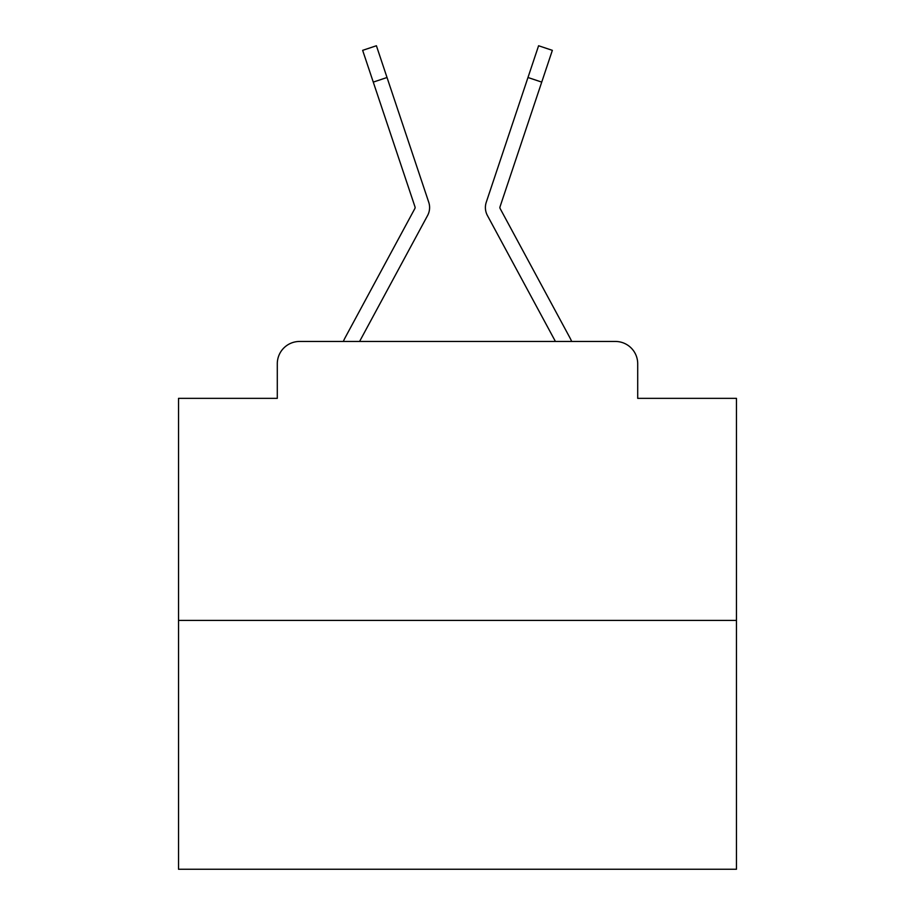 <?xml version="1.0" encoding="UTF-8"?>
<svg xmlns="http://www.w3.org/2000/svg" width="915" height="915" viewBox="0 0 915 915"><rect width="100%" height="100%" fill="white"/><g stroke="black" fill="none" stroke-linecap="round" stroke-linejoin="round"><path stroke-width="1.37" d="M277.291 363.77L277.291 398.357L277.291 363.77A22.315 22.315 0 0 1 299.605 341.455L343.319 341.455A55.792 55.792 0 0 1 345.367 337.258L414.827 208.609A2.23 2.23 0 0 0 414.987 206.836L362.649 50.348L376.408 45.75L387.022 77.501L373.274 82.098M736.461 620.416L178.539 620.416L178.539 869.25L736.461 869.25L736.461 398.357L637.709 398.357L637.709 363.77A22.315 22.315 0 0 0 615.395 341.455L299.605 341.455M178.539 620.416L178.539 398.357L277.291 398.357M412.219 243.973L359.584 341.455L412.219 243.973L359.584 341.455L412.219 243.973L359.584 341.455L412.219 243.973L359.584 341.455L412.219 243.973L359.584 341.455L412.219 243.973L359.584 341.455L412.219 243.973L359.584 341.455L412.219 243.973L359.584 341.455L412.219 243.973L359.584 341.455L412.219 243.973L359.584 341.455L412.219 243.973L359.584 341.455L412.219 243.973L359.584 341.455L412.219 243.973L359.584 341.455L412.219 243.973L359.584 341.455L412.219 243.973L359.584 341.455L412.219 243.973L359.584 341.455L412.219 243.973L359.584 341.455L412.219 243.973L359.584 341.455L412.219 243.973L359.584 341.455L412.219 243.973L359.584 341.455L412.219 243.973L359.584 341.455L555.416 341.455L502.781 243.973M555.416 341.455L487.409 215.505A16.733 16.733 0 0 1 486.265 202.238L538.592 45.75L552.351 50.348L500.013 206.836A2.23 2.23 0 0 0 499.899 207.545A2.23 2.23 0 0 1 500.013 206.836A2.23 2.23 0 0 0 500.173 208.609L569.633 337.258A55.792 55.792 0 0 1 571.681 341.455L615.395 341.455M637.709 398.357L637.709 363.77M359.584 341.455L427.591 215.505A16.733 16.733 0 0 0 428.735 202.238L387.022 77.501M414.827 208.609A2.23 2.23 0 0 0 414.987 206.836A2.23 2.23 0 0 1 415.101 207.545A2.23 2.23 0 0 0 414.987 206.836A2.23 2.23 0 0 1 415.101 207.545A2.23 2.23 0 0 0 414.987 206.836A2.23 2.23 0 0 1 415.101 207.545A2.23 2.23 0 0 0 414.987 206.836A2.23 2.23 0 0 1 415.101 207.545A2.23 2.23 0 0 0 414.987 206.836A2.23 2.23 0 0 1 415.101 207.545A2.23 2.23 0 0 0 414.987 206.836A2.23 2.23 0 0 1 415.101 207.545A2.23 2.23 0 0 0 414.987 206.836A2.23 2.23 0 0 1 415.101 207.545A2.23 2.23 0 0 0 414.987 206.836A2.23 2.23 0 0 1 415.101 207.545A2.23 2.23 0 0 0 414.987 206.836A2.23 2.23 0 0 1 415.101 207.545A2.23 2.23 0 0 0 414.987 206.836A2.23 2.23 0 0 1 415.101 207.545A2.23 2.23 0 0 0 414.987 206.836A2.23 2.23 0 0 1 415.101 207.545A2.23 2.23 0 0 0 414.987 206.836M362.649 50.348L376.408 45.75M541.726 82.098L527.978 77.501M538.592 45.75L552.351 50.348"/></g></svg>
